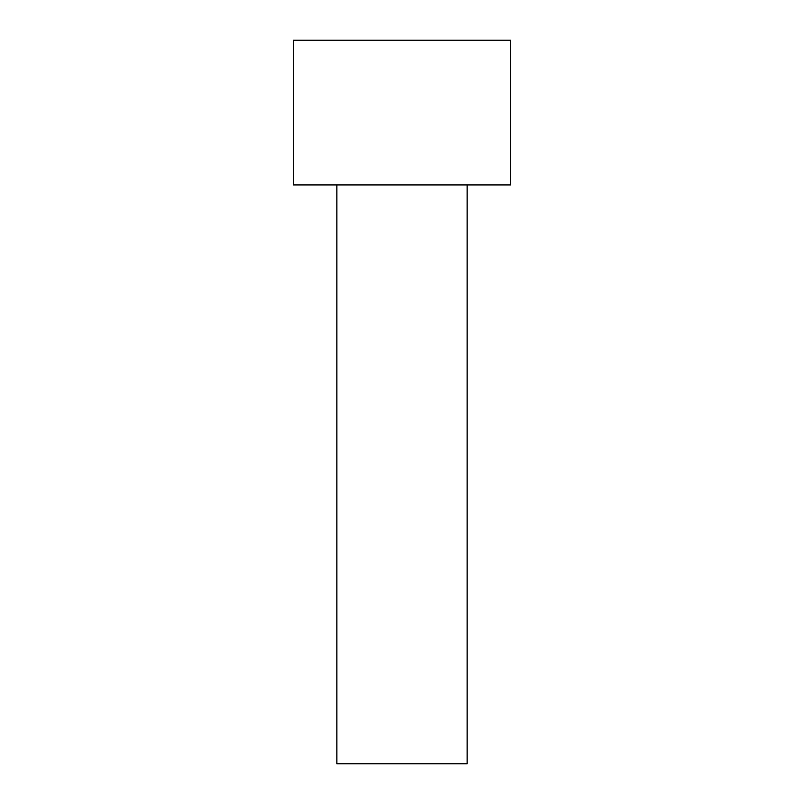 <?xml version="1.0" encoding="UTF-8"?>
<svg xmlns="http://www.w3.org/2000/svg" width="804" height="804" viewBox="0 0 804 804"><rect width="100%" height="100%" fill="white"/><g stroke="black" fill="none" stroke-linecap="round" stroke-linejoin="round"><path stroke-width="1.21" d="M293.46 40.2L510.54 40.2L510.54 184.92L293.46 184.92L293.46 40.2M467.124 184.92L467.124 763.8L336.876 763.8L336.876 184.92"/></g></svg>
